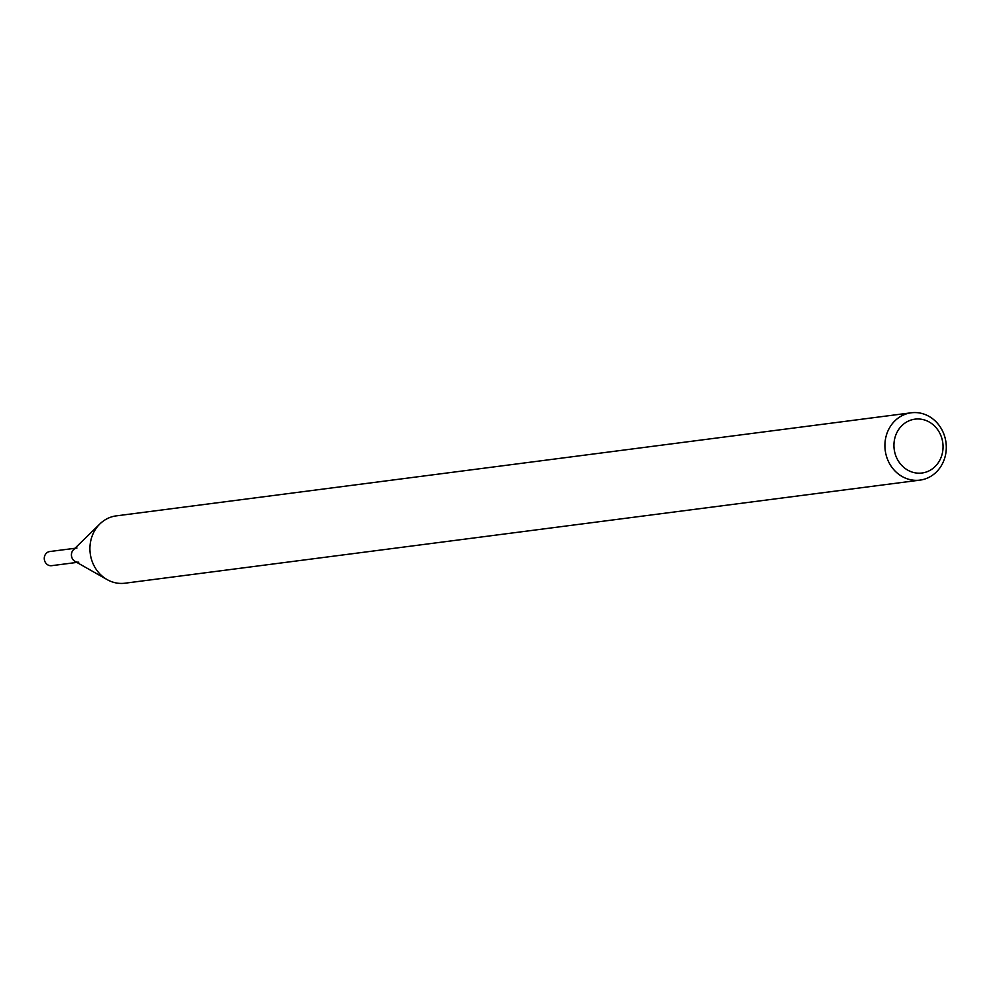 <?xml version="1.0" encoding="UTF-8"?>
<svg xmlns="http://www.w3.org/2000/svg" width="996" height="996" viewBox="0 0 996 996"><rect width="100%" height="100%" fill="white"/><g stroke="black" fill="none" stroke-linecap="round" stroke-linejoin="round"><path stroke-width="1.49" d="M919.968 480.122L124.973 583.208A33.951 30.639 -97.4 0 1 107.145 579.61L75.049 561.395A7.134 6.437 -97.4 0 1 73.53 549.705L99.924 523.908A33.951 30.639 -97.4 0 1 116.246 515.878L911.24 412.792A33.951 30.639 -97.4 0 1 946.2 450.068A33.951 30.639 -97.4 0 1 919.968 480.122A33.951 30.639 -97.4 0 1 885.22 450.391A33.951 30.639 -97.4 0 1 911.24 412.792M107.145 579.61A33.951 30.639 -97.4 0 1 99.924 523.908M942.975 448.972A27.153 24.514 -97.4 0 1 904.542 467.983A27.153 24.514 -97.4 0 1 907.979 421.283A27.153 24.514 -97.4 0 1 942.975 448.972M76.829 562.416L51.63 565.678A7.134 6.437 -97.4 0 1 44.334 559.441A7.134 6.437 -97.4 0 1 49.8 551.535L74.999 548.273M78.796 562.155A7.134 6.437 -97.4 0 1 71.488 555.917A7.134 6.437 -97.4 0 1 76.953 548.012"/></g></svg>

